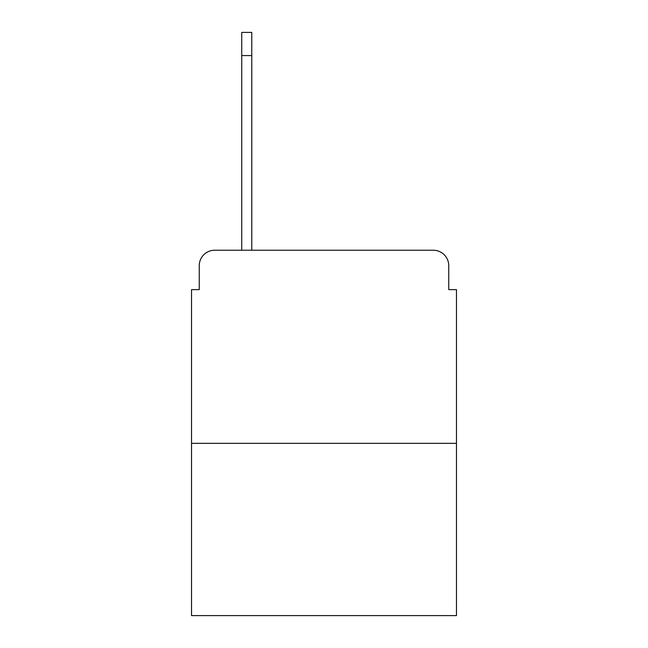 <?xml version="1.0" encoding="UTF-8"?>
<svg xmlns="http://www.w3.org/2000/svg" width="648" height="648" viewBox="0 0 648 648"><rect width="100%" height="100%" fill="white"/><g stroke="black" fill="none" stroke-linecap="round" stroke-linejoin="round"><path stroke-width="0.97" d="M199.252 265.68L199.252 289.624L199.252 265.68A15.447 15.447 0 0 1 214.699 250.233L241.736 250.233L241.736 32.4L251.772 32.4L251.772 250.233L263.752 250.233M456.476 443.345L191.525 443.345L191.525 615.6L456.476 615.6L456.476 289.624L448.748 289.624L448.748 265.68A15.447 15.447 0 0 0 433.301 250.233L214.699 250.233M191.525 443.345L191.525 289.624L199.252 289.624M384.248 250.233L433.301 250.233M448.748 289.624L448.748 265.68M241.736 55.574L251.772 55.574"/></g></svg>
